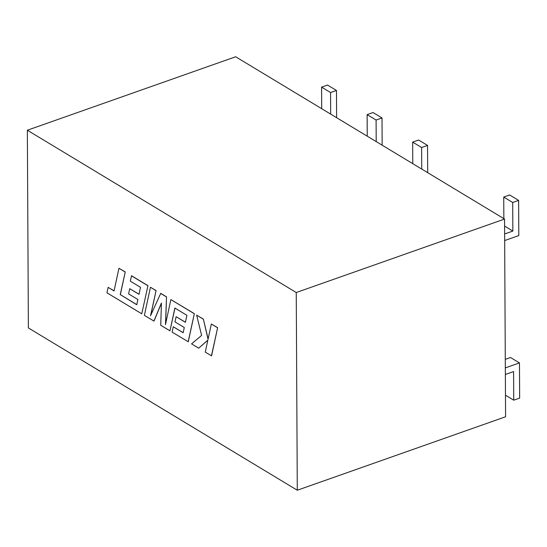 <?xml version="1.0" encoding="UTF-8"?>
<svg xmlns="http://www.w3.org/2000/svg" width="547" height="547" viewBox="0 0 547 547"><rect width="100%" height="100%" fill="white"/><g stroke="black" fill="none" stroke-linecap="round" stroke-linejoin="round"><path stroke-width="0.82" d="M150.74 315.291L156.066 290.546L150.439 287.257L144.374 315.387L154.001 321.089L161.44 303.243M165.604 323.988L166.52 296.85L160.736 293.363L150.528 315.749L156.066 290.546M153.885 321.13L161.447 302.983L160.729 325.26L169.967 330.832L174.883 308.057L186.903 315.311L185.406 322.313L176.1 316.699L174.985 321.903L184.291 327.516L183.149 332.74L173.269 326.778L172.127 332.138L188.271 341.766L194.342 313.643L170.862 299.585L165.468 324.631L166.52 296.85M183.17 332.644L173.269 326.778M185.426 322.21L176.1 316.699M169.967 330.832L174.978 308.118M297.288 490.235L296.248 292.522L27.35 130.227L28.382 327.94L297.288 490.235L505.585 416.773L504.553 219.06L235.654 56.765L27.35 130.227M198.705 348.179L207.846 340.145L205.269 352.145L211.566 355.823L217.631 327.701L211.34 324.015L208.058 339.297L203.361 319.086L196.647 315.147L201.617 335.407L191.566 343.872L198.705 348.179L207.833 340.22M208.12 339.017L203.361 319.086M136.784 304.645L120.347 294.635L125.242 271.941L118.952 268.256L114.056 290.949L108.115 287.366L114.077 290.854M139.041 294.218L129.714 288.7L128.6 293.903L137.906 299.517L136.764 304.741L120.347 294.635M108.115 287.366L106.945 292.802L141.762 313.807L147.95 285.643L131.56 275.756L130.309 281.158L140.511 287.319L139.02 294.313L129.714 288.7M296.248 292.522L504.553 219.06M336.48 90.46L327.516 85.052L321.602 87.137L330.559 92.546L336.48 90.46L336.624 117.708M321.711 108.709L321.602 87.137M330.675 114.118L330.559 92.546M382.011 117.94L373.047 112.532L367.133 114.617L376.097 120.032L382.011 117.94L382.155 145.187M367.242 136.189L367.133 114.617M376.206 141.598L376.097 120.032M427.549 145.427L418.585 140.011L412.664 142.104L421.628 147.512L427.549 145.427L427.692 172.674M412.78 163.669L412.664 142.104M421.744 169.085L421.628 147.512M505.366 374.483L513.585 371.584L513.736 400.185L519.65 398.1L519.465 362.907L510.501 357.499L505.284 359.338M519.465 362.907L505.332 367.892M513.736 400.185L505.476 395.201M504.628 233.972L512.847 231.073L512.696 202.472L518.618 200.387L518.802 235.579L504.662 240.564M518.618 200.387L509.654 194.978L503.732 197.064L512.696 202.472M503.849 218.636L503.732 197.064M512.847 231.073L504.587 226.089M211.443 355.871L217.631 327.701M217.508 327.742L211.34 324.015M203.245 319.127L196.647 315.147M188.154 341.807L194.342 313.643M194.226 313.684L170.862 299.585M166.404 296.891L160.62 293.404M155.95 290.587L150.439 287.257M120.231 294.683L125.242 271.941M125.126 271.982L118.952 268.256M141.762 313.807L147.95 285.643M147.827 285.684L131.444 275.797"/></g></svg>
